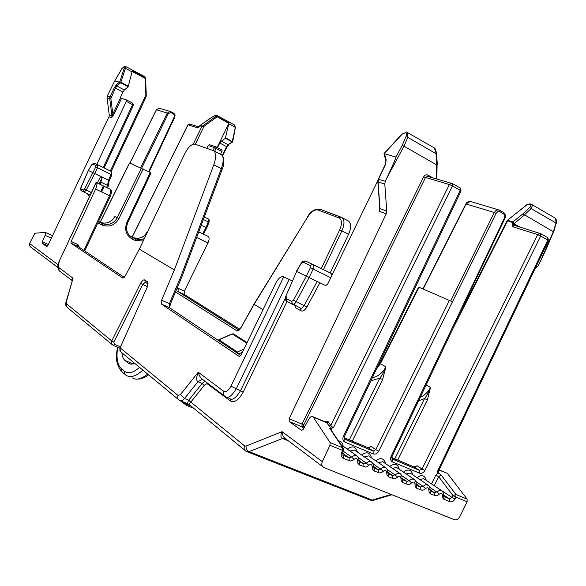 <?xml version="1.0" encoding="UTF-8"?>
<svg xmlns="http://www.w3.org/2000/svg" width="586" height="586" viewBox="0 0 586 586"><rect width="100%" height="100%" fill="white"/><g stroke="black" fill="none" stroke-linecap="round" stroke-linejoin="round"><path stroke-width="0.88" d="M133.432 363.935L124.986 360.456C123.302 359.115 122.254 356.508 121.844 352.625M190.736 402.172L188.809 400.084L190.816 402.091L188.699 404.15C187.359 404.076 187.366 402.765 188.707 400.216L184.502 398.509C182.7 400.634 181.14 401.322 179.829 400.568L179.404 400.333C177.712 399.234 177.28 397.616 178.1 395.484L120.079 347.798L147.035 287.58C148.214 284.635 148.309 282.664 147.335 281.668L144.669 279.947C143.445 279.515 142.09 280.643 140.603 283.331L111.758 340.957L113.816 342.143L114.526 344.341L113.223 345.396L111.589 343.718L111.758 340.957L66.533 303.797L66.255 305.745L67.17 307.386L112.036 344.502M120.364 351.373L119.947 347.681L119.837 350.296L120.884 351.915L178.393 399.498M247.417 451.843L318.396 479.729M292.289 280.98L283.631 276.768C281.075 276.109 278.555 278.042 276.065 282.584L241.051 355.123L239.227 356.449L161.502 304.127L161.611 300.208L174.35 269.926L139.321 249.153L125.206 275.977L122.708 278.02L70.928 243.168L71.126 241.469L95.635 189.073C97.02 185.85 97.283 183.689 96.419 182.59L110.109 189.168L96.294 182.51M147.035 287.58L120.123 347.703M377.941 180.356L327.691 284.071L325.648 285.58L319.883 282.782L306.888 307.02C304.962 310.228 303.057 311.518 301.175 310.895L295.769 307.965L294.487 304.661M292.209 304.229L287.015 301.431L243.161 392.151C238.802 400.026 234.561 402.978 230.452 401.007L207.012 383.618L204.463 385.127L190.816 402.091L244.596 445.917L246.032 446.063L282.071 431.662C282.254 435.083 283.412 437.434 285.536 438.702L322.681 466.639M318.403 479.736L369.407 499.77L372.322 500.085L249.094 451.623L282.555 438.475C280.562 437.303 280.401 435.032 282.071 431.662L322.307 461.651L329.955 445.323L330.079 442.577L312.975 416.712L325.633 422.045M436.467 178.928L436.673 164.886L404.003 146.185L402.186 145.445L395.931 157.063C395.733 158.542 392.671 165.604 386.738 178.254L385.31 181.272L384.782 184.026L386.753 211.019L386.233 213.736L289.154 418.712L289.206 421.546L301.68 430.454L303.401 429.157L308.859 419.085C310.17 416.873 311.547 416.082 312.975 416.712M379.853 208.594L379.516 211.392L379.779 207.781M439.002 470.089L446.466 472.961M447.675 473.744L467.108 499.111L455.908 494.489L441.112 474.946L438.013 472.726L437.368 471.554L438.328 471.503L548.533 240.472L547.844 239.96L437.368 471.554M322.307 461.651C321.304 464.332 321.831 466.295 323.875 467.54L454.421 519.709C456.538 520.243 458.311 519.306 459.732 516.911L467.123 501.741L467.108 499.111M198.749 231.858L208.389 236.568C209.458 237.74 209.319 239.85 207.964 242.904L184.378 291.074L184.18 294.392L239.681 329.207M72.1 280.628L71.595 279.61L73.045 278.218L66.115 301.702C65.39 304.09 65.639 305.877 66.87 307.071M134.861 363.415L131.169 364.214L127.99 362.983L130.964 364.206M124.986 360.456L127.99 362.983M117.676 347.242C116.16 357.687 117.325 364.763 121.177 368.484L124.159 371.055C128.004 374.176 133.154 372.945 139.614 367.349M174.35 269.926L213.802 164.798C216.139 158.081 216.197 153.437 214 150.88L194.992 144.149C191.666 143.768 188.201 147.057 184.59 154.001L139.321 249.153M178.1 395.484L180.495 394.495L184.502 398.509L197.951 381.691L202.39 379.332L197.936 381.684C196.149 380.409 196.251 377.245 198.251 372.198C199.218 375.86 200.734 378.307 202.785 379.552L224.064 395.682M379.933 207.4L380.028 208.689L386.753 211.019M289.154 418.712L302.017 424.066L423.627 176.899C424.777 174.994 426.22 174.394 427.948 175.104L432.951 177.932M330.592 429.164L329.676 428.227L331.024 428.146L326.717 422.792L313.429 417.195M226.687 397.183L229.763 398.451C232.276 400.685 235.865 398.121 240.524 390.759L243.161 392.151M305.68 261.107L313.18 264.579L313.151 269.055L310.331 267.802L306.317 276.189L319.883 282.782M294.231 304.002L294.853 305.086L300.413 308.09C301.351 308.712 302.618 307.848 304.2 305.496L317.165 281.463M553.374 231.975L546.76 247.944L538.409 265.524L535.113 268.6M556.026 223.427L553.719 231.961L522.946 213.875L512.904 221.918L514.23 223.215L507.168 220.541L461.057 311.525M347.754 220.629L348.707 221.156C351.27 223.823 351.226 228.188 348.575 234.261L330.196 272.966M176.503 289.535L178.247 288.297L184.378 291.074M191.109 406.12L187.974 404.86L185.337 404.867L183.206 401.93L187.974 404.86L188.113 403.915M124.159 371.055L125.016 374.535L126.386 375.465C130.781 377.97 136.282 376.175 142.889 370.074M213.802 164.798L221.318 168.673C223.757 161.472 223.823 156.843 221.515 154.799L220.944 154.506M182.056 275.852L181.286 275.442L169.413 303.68L161.611 300.208M436.358 153.583L434.226 147.899L406.472 131.982L407.71 132.517L407.768 137.344L403.996 146.178L386.738 178.254M436.673 164.886L436.035 153.671L407.768 137.344L405.915 136.714L402.186 145.445M437.075 164.695L436.87 178.92M433.493 147.482L434.226 147.899C435.002 147.921 435.786 149.818 436.577 153.591L437.303 164.776L436.768 164.908M330.079 442.577L342.729 447.792L343.557 448.583M324.952 421.759L327.948 421.481L326.248 422.294L326.717 422.792L328.578 422.132L330.775 425.429L328.907 426.088M333.309 427.861L452.451 185.923L449.374 184.553L330.775 425.429L333.273 427.846L331.024 428.146M467.123 501.741L455.93 497.133L455.036 498.972C453.615 501.382 451.828 502.312 449.682 501.755L443.529 499.074L442.628 497.682L442.496 495.463C442.284 493.258 441.214 492.819 439.295 494.152L437.764 495.39L436.028 495.888L430.717 494.027L429.106 492.438L428.827 489.874C428.608 487.64 427.524 487.2 425.583 488.541L424.037 489.786L422.279 490.284L416.895 488.394L415.262 486.79L414.976 484.197C414.742 481.956 413.65 481.502 411.68 482.849L410.119 484.102L408.347 484.6L402.89 482.681L401.227 481.062L400.927 478.447C400.692 476.184 399.579 475.729 397.594 477.085L395.66 478.506L393.865 478.828L388.679 476.887L386.994 475.253L386.687 472.624C386.438 470.338 385.31 469.877 383.303 471.232L381.706 472.499L379.538 472.983L374.278 471.019L372.564 469.364L372.249 466.712C371.985 464.405 370.843 463.936 368.814 465.306L367.202 466.573L365.364 467.071L359.672 465.064L357.936 463.387L357.599 460.713C357.328 458.391 356.171 457.915 354.12 459.292L352.494 460.567L350.267 461.05L343.337 458.406C341.228 457.219 340.678 455.249 341.689 452.48L342.715 452.751L343.63 450.802L329.955 445.323M343.337 458.406L343.198 455.388L342.663 455.036M354.12 459.292L351.512 457.029L349.073 457.791L342.554 453.154M357.599 460.713L358.793 460.303M343.403 451.286L351.512 457.029L354.64 455.307L356.42 455.542L357.541 456.326M359.672 465.064L359.511 462.061L358.998 461.724M368.814 465.306L366.206 463.057L363.803 463.819L358.793 460.281M372.249 466.712L373.407 466.302L378.329 469.76L383.398 467.35L385.17 467.394L386.548 468.229M358.442 457.6L366.206 463.057L369.305 461.343L372.147 462.317M374.278 471.019L374.095 468.031L373.604 467.709M383.303 471.232L373.099 463.702M386.687 472.624L387.822 472.213M388.679 476.887L388.474 473.913L388.013 473.613M397.594 477.085L395.001 474.858L392.649 475.62L387.815 472.257L387.346 469.269L385.5 467.511M400.927 478.447L402.033 478.051M387.551 469.708L395.001 474.858L398.026 473.158L400.751 474.067M402.89 482.681L402.663 479.714L402.216 479.429M411.68 482.849L409.094 480.637L406.779 481.399L402.018 478.117L401.886 475.869L400.472 473.825L382.695 461.702L378.505 462.684M414.976 484.197L416.053 483.802M401.806 475.634L409.094 480.637L412.09 478.938L414.763 479.817M416.895 488.394L416.221 485.164M425.583 488.541L423.004 486.336L420.711 487.098L416.038 483.897M428.827 489.874L429.882 489.478M415.855 481.465L423.004 486.336L425.963 484.644L428.586 485.494M430.717 494.027L430.043 490.826M439.295 494.152L436.717 491.954L434.453 492.716L429.86 489.596M442.496 495.463L443.521 495.075M429.706 487.215L436.717 491.954L439.654 490.277L442.218 491.09M444.349 499.58L443.675 496.408M455.036 498.972L452.04 497.419L449.389 498.825L443.551 494.892M455.93 497.133L452.934 495.588L455.908 494.489L455.93 497.133M438.68 473.32L438.218 471.994M441.112 474.946L438.694 476.682L435.794 475.173L438.013 472.726M514.772 225.471L512.289 226.606L513.937 223.808L519.972 227.097M413.701 466.778L417.173 465.797L421.993 468.976L537.728 234.598L539.779 233.272L540.314 233.448L547.749 237.66L547.844 239.96L537.728 234.598L512.289 226.606L512.201 223.032L513.937 223.808L524.367 215.091M263.026 309.591L253.914 304.266L240.802 328.05C239.366 330.35 238.026 331.251 236.773 330.746L176.181 292.399L175.654 291.55M319.846 209.151L340.788 217.04M321.275 268.564L339.675 229.88C342.253 223.698 342.041 219.721 339.03 217.941L318.073 209.993L319.736 209.107L342.019 217.67C344.663 219.845 344.619 224.226 341.894 230.818L348.575 234.261M57.889 267.494L30.274 246.787L29.351 245.256L29.578 243.505L34.882 233.213L45.43 232.408L45.107 235.345L51.363 238.158M132.517 377.948C136.157 380.373 141.226 379.083 147.731 374.08M222.021 151.481L214.425 147.613L215.853 146.815L222.153 150.045L220.629 154.338M100.074 184.26L102.052 178.1L99.1 183.879M428.051 176.54L427.428 176.364L425.407 177.69L303.738 424.967L303.753 426.088L304.698 426.762M395.931 157.063L383.998 153.605L385.859 160.754M384.57 153.986L386.196 159.912L385.332 164.878M296.648 271.501L285.822 296.208L296.648 271.501L306.317 276.189M434.101 485.655L452.04 497.419L452.934 495.588L438.694 476.682L434.321 485.545M555.33 218.182C556.729 220.27 557.088 221.984 556.392 223.339L555.308 218.16L554.576 217.736M531.216 204.192L532.388 205.767L531.048 208.579L529.634 207.495L522.946 213.875M318.073 209.993C314.719 209.341 311.21 211.736 307.562 217.164L253.914 304.266M213.07 150.382L214.425 147.613L208.155 145.482L206.814 148.221M218.314 340.4L219.01 339.77L237.345 352.01L238.81 354.127M96.807 164.388L126.268 101.371L126.459 99.898L121.522 98.397L113.874 114.497L111.677 117.713L112.351 116.006L112.666 116.563M108.974 116.768L109.252 115.032L111.955 115.969L111.677 117.713L108.974 116.768L47.818 245.629L46.785 246.647L42.133 243.293L42.295 241.813L45.107 235.345M209.92 144.808L216.285 146.969L214.762 151.276M109.157 180.913L108.498 180.217L111.032 174.379L111.318 171.449L97.532 164.725L95.884 165.508L95.708 166.973L92.903 172.643L88.332 170.409L91.562 164.952M91.328 192.552L86.223 190.12L94.683 173.507L100.675 176.415L102.052 178.1M97.327 182.986L100.675 176.415L108.498 180.217M133.352 105.187L132.612 104.689L103.239 167.493M217.128 147.416L228.87 123.412L216.139 116.175L203.313 125.492L204.067 126.298L201.906 126.415L193.241 144.141M143.196 241L135.168 240.436L132.194 239.051C126.034 235.294 124.261 229.727 126.876 222.35L150.258 172.452L151.049 172.87L127.697 222.709L126.876 222.35M98.536 221.464L100.14 222.219L129.513 162.981L150.258 172.452M143.189 168.929L118.929 218.607C114.827 225.31 109.274 227.485 102.272 225.134L97.84 222.951M208.155 145.482L209.568 144.691M402.179 134.15L405.329 132.714C406.545 133.19 406.743 134.524 405.915 136.714M296.641 271.501L301.101 263.378L296.384 271.347M527.275 204.595L527.385 204.507C531.048 203.84 531.795 204.836 529.634 207.495M146.009 96.8L145.028 78.334L145.533 77.938L132.304 70.767L128.136 86.787L119.647 82.128L114.753 81.022L114.314 81.71L107.311 96.009L107.033 97.752L109.252 115.032M128.136 86.787L124.371 89.995L122.921 92.053L115.427 88.105L110.864 98.551L109.736 98.594L111.955 115.969L112.351 116.006L112.834 114.014L113.874 114.497M122.921 92.053L120.203 97.767L121.522 98.397M222.24 155.436L226.621 146.661L219.787 143.057L217.516 147.613M199.994 125.543L206.997 120.496M199.628 126.195L198.757 127.206M203.313 125.492L201.906 126.415L199.811 125.814M198.603 127.323L198.002 127.916L188.025 124.847M201.225 225.251L206.008 227.573L202.631 233.799M219.787 143.057L221.296 141.145L225.346 138.311L228.87 123.412M110.358 170.98L145.738 95.364L146.31 95.254L145.548 78.268M98.47 221.603L102.433 223.559L99.393 222.145L99.21 223.706M118.929 218.607L117.229 217.765C113.904 223.405 109.267 225.456 103.304 223.911L103.297 223.911M132.194 239.051L132.341 237.491L130.195 236.129M144.324 238.627L141.409 239.615L138.399 239.733L132.326 237.484C126.891 234.29 125.345 229.36 127.697 222.709M376.366 369.283L380.358 363.76L380.006 363.525L418.433 287.477L419.005 287.257L452.473 301.761L378.754 451.198C377.303 453.608 375.465 454.509 373.231 453.901L344.942 442.144C342.905 440.987 342.385 439.075 343.374 436.402L460.222 190.325L452.451 185.923L452.15 183.396L451.462 183.191L449.374 184.553L423.627 176.899M508.296 219.545L527.385 204.507M462.251 306.734L504.597 217.728L504.839 215.948L504.238 214.388L499.851 211.707L497.807 211.641L496.115 213.333L452.502 301.775M384.27 153.569L384.599 153.173M331.713 275.764L331.053 273.384L312.55 264.293L310.265 265.502L310.331 267.802M232.137 333.888L246.809 343.191M114.753 81.022L122.027 68.437M207.085 120.43L212.718 116.775M228.906 123.895L234.993 127.169L234.488 124.965M216.827 115.457L217.062 116.358L216.139 116.175C216.359 115.134 215.238 115.317 212.777 116.731M206.616 227.866L206.008 227.573L208.242 221.882L203.379 219.501M225.346 138.311L232.203 141.951L228.137 144.757L226.621 146.661L227.038 146.918L228.701 144.786M232.627 141.856L225.551 137.739M132.224 71.455L145.028 78.334L145.203 77.704L144.603 76.583L124.935 66.093L125.448 66.277L125.448 68.306L120.855 82.208L128.349 86.186M146.148 96.727L145.599 78.238L144.427 76.488M102.272 225.134L102.447 223.566L101.012 222.57C106.952 224.116 111.596 222.087 114.944 216.498L112.329 220.014M112.585 219.633L114.944 216.498L117.229 217.765L141.475 168.116M130.451 236.341L133.659 237.791C139.461 239.322 144.031 237.315 147.35 231.77L144.581 235.425M144.837 235.037L147.54 231.88M418.529 400.875L424.55 398.524C427.033 395.491 429.018 391.778 430.498 387.375C428.088 392.071 424.674 395.367 420.257 397.249M349.329 439.888L379.728 378.19C382.292 375.106 384.357 371.319 385.903 366.836L382.592 379.633L352.289 441.126M419.019 287.265L380.358 363.76L385.903 366.836C382.753 372.835 378.234 376.468 372.344 377.75M426.103 384.958L430.498 387.375L427.377 399.945L397.704 460.091M343.374 436.402L344.363 436.68L461.057 190.948L460.222 190.325L460.222 187.974L452.473 183.579L427.428 176.364M496.115 213.333L494.291 212.52L495.785 210.674L497.748 209.832L499.631 210.206L503.55 212.425L498.444 209.825L470.206 201.372L466.156 203.965L423.151 289.037M462.281 306.749L391.104 456.355L392.005 456.604L463.108 307.211L462.281 306.749M107.311 96.009L110.014 96.837L114.38 87.629L116.262 84.933L119.354 82.267M111.772 174.877L97.518 167.772L94.683 173.507L92.903 172.643L84.501 189.139L83.439 190.15L80.949 188.817L81.08 187.315L88.405 170.46L91.467 164.93L94.287 163.223L92.654 164.007L95.884 165.508M232.583 141.995L232.203 141.951L235.213 127.755M208.828 222.24L208.242 221.882L208.301 218.974L204.309 217.01L208.301 218.974C209.136 219.061 209.363 220.16 208.975 222.255L206.755 227.917L203.393 234.122M232.664 142.039L235.352 127.58L234.678 125.067M114.38 87.629L115.427 88.105L116.87 86.032L120.621 82.802L120.863 82.216L119.647 82.128M132.121 71.895L125.448 68.306L124.276 68.166L119.705 81.989M370.894 380.812L379.728 378.19L382.592 379.633M394.774 458.867L424.55 398.524L427.377 399.945M109.194 181.074L111.882 174.877L111.311 171.449L97.891 164.871L97.518 167.772L95.708 166.973M471.32 201.701L470.206 201.372C467.672 201.833 466.236 202.683 465.892 203.921L466.082 204.104M94.434 163.296L97.891 164.871L94.573 163.326M140.611 167.743L167.31 113.069L170.079 111.465L170.98 111.758L174.547 113.977L175.053 115.42L174.789 116.958M174.767 117.002L173.581 114.036L170.885 112.607L170.98 111.758L170.101 111.472M119.786 348.113L113.369 345.447L119.786 348.121M114.526 344.341L120.357 346.765M246.032 446.063C245.944 448.678 246.962 450.531 249.094 451.623L245.937 451.176C244.128 450.011 243.688 448.261 244.596 445.917M66.533 303.797L66.46 301.402L66.115 301.702M71.763 280.298L59.347 270.922L58.637 268.212L58.864 267.575L73.045 278.218L66.46 301.402M180.495 394.495L198.251 372.198L223.691 391.294C222.79 393.653 223.288 395.396 225.178 396.524L225.39 396.641C227.895 398.868 231.485 396.304 236.18 388.943L289.081 279.434M285.367 297.974L240.524 390.759L230.906 386.174C228.423 390.708 226.02 392.415 223.691 391.294M230.906 386.174L283.719 276.812M96.258 182.488L59.53 260.55C57.369 264.887 57.289 268.322 59.274 270.842M58.864 267.575C57.933 266.432 58.212 264.14 59.677 260.697M386.233 213.736L379.516 211.392L380.028 208.689L378.021 181.616M391.155 494.43L372.322 500.085L374.161 500.092L391.961 494.752M284.979 438.379L282.555 438.475L288.363 440.833M95.635 189.073L109.494 195.717C110.944 191.915 111.194 189.761 110.234 189.249L110.358 189.322M83.908 250.383L109.494 195.717L110.395 196.127L84.736 250.94M71.126 241.469L77.872 244.516L79.491 247.431M77.872 244.516L77.674 246.215L70.935 243.168L77.667 246.208L124.232 277.39M222.021 169.251L221.318 168.673L181.286 275.442M170.372 304.119L169.669 307.716L161.524 304.141L169.332 307.599L169.413 303.68L170.372 304.119L182.239 275.889L222.226 169.222C224.248 164.681 224.856 157.37 221.515 154.799L214 150.88M169.794 307.906L240.846 355.49M283.631 276.768L292.311 280.936M188.809 400.084L202.155 383.442L197.936 381.684M147.335 281.668L148.009 283.939L147.049 287.55M144.669 279.947L145.394 282.225L147.672 283.705M140.603 283.331L142.691 284.488L145.394 282.225M113.816 342.143L142.691 284.488L147.269 286.539M289.206 421.546L302.068 426.879L303.914 428.198M341.689 452.48L342.605 450.531L342.729 447.792L329.676 428.227M204.939 381.186L202.155 383.442L204.184 385.456M208.059 383.552L207.92 383.918M230.122 398.67L230.452 401.007M293.352 304.412L295.014 305.189L295.769 307.965M300.413 308.09L301.175 310.895M309.1 277.544L296.172 301.709L293.491 300.186L291.594 301.497L292.59 304.405L294.546 303.768L296.172 301.709L306.888 307.02M539.779 262.755L553.323 231.668M323.443 269.633L341.894 230.818L339.675 229.88M240.67 327.845L238.583 329.881L178.041 291.623L184.194 294.406L178.027 291.616L178.247 288.297M207.964 242.904L196.64 237.477M208.242 236.48L198.727 231.895L208.389 236.568M121.177 368.484L122.035 371.949L124.43 374.029M427.436 176.364L427.934 176.474L427.948 175.104M303.738 424.967L302.017 424.066L302.068 426.879L303.753 426.088M384.782 184.026L378.036 181.924L378.556 179.199L385.398 164.739M331.83 428.154L331.654 430.754M349.219 460.801L349.073 457.791L342.634 454.985L343.184 455.381L342.715 452.751M363.972 466.815L363.803 463.819L359.511 462.061L358.486 457.695L356.42 455.542M378.519 472.748L378.329 469.76L374.095 468.031L373.106 463.716L371.063 461.57M392.862 478.594L392.649 475.62L388.474 473.913L387.815 472.257M407.006 484.358L406.779 481.399L402.663 479.714L402.025 478.088M420.96 490.05L420.711 487.098L416.646 485.435L415.913 481.641L414.507 479.604L396.546 467.43L392.444 468.375M434.724 495.661L434.453 492.716L430.446 491.083L429.619 486.981L428.359 485.303L410.207 473.085L406.193 473.993M449.682 501.755L449.389 498.825L443.646 496.371L444.049 496.642L443.397 492.951L442.02 490.922L423.685 478.667L419.766 479.538M548.533 240.472L547.749 237.66L540.651 233.631L514.274 225.317L514.581 224.05M512.201 223.032L512.904 221.918L507.923 220.387L507.505 220.9L453.029 328.394M524.294 215.018L531.048 208.579L556.019 223.01L553.331 231.675M307.562 217.164L254.053 304.449L240.802 328.05M303.797 305.306L302.823 307.35M176.181 292.399L178.027 291.616L238.773 329.852L236.773 330.746M58.109 264.769L29.578 243.505M108.256 185.843L107.516 185.352L106.623 187.417M100.968 182.187L107.516 185.352L108.505 180.224M378.497 179.331L385.31 181.272M327.948 421.481L328.578 422.132M325.706 422.074L326.234 422.286M287.015 301.431L286.129 296.274M291.594 301.497L286.239 298.633M306.31 276.189L293.491 300.186M332.218 274.739L330.797 273.223L305.584 261.063L303.314 262.264L310.265 265.502M431.479 483.897L435.794 475.173M307.386 217.032C310.514 211.429 314.631 208.784 319.736 209.107L320.073 209.224M348.707 221.156L340.73 217.025L339.03 217.941M218.49 340.517L219.01 339.77L232.4 333.932L233.55 333.895L247.094 342.59M243.981 349.044L237.345 352.018L236.81 352.787M89.563 196.332L88.222 195.607L87.79 193.9M126.268 101.371L132.612 104.689L132.81 103.224L126.459 99.898L132.773 103.209M229.038 122.796L217.062 116.358L216.901 116.973L204.067 126.298L195.292 144.251M100.748 191.527L103.37 185.916M386.196 159.912L385.17 164.717L378.336 179.177L377.838 181.77M384.416 153.371L401.915 134.421M383.998 153.605L401.879 134.143L405.329 132.714M309.093 277.544L313.151 269.055L330.775 277.705M233.939 334.145L232.181 333.866L218.827 339.69M42.133 243.293L47.737 245.79M110.864 98.551L112.834 114.014L120.474 97.913M104.11 167.918L133.454 105.194L132.744 103.195M88.068 194.032L88.222 195.607M90.105 194.999L84.084 192.135L83.439 190.15M202.185 126.085L200.112 125.448L199.643 126.151M135.168 240.436L135.315 238.876L132.839 237.455M540.651 233.631L540.739 235.938L424.901 470.492C423.495 472.851 421.715 473.744 419.576 473.173L392.547 461.936C390.606 460.823 390.13 458.963 391.104 456.355M338.32 440.745C341.462 441.5 343.037 443.302 343.044 446.166M347.271 449.132C352.347 445.426 355.724 446.407 357.394 452.062M361.591 454.985C366.594 451.352 369.913 452.319 371.546 457.878M375.721 460.764C380.651 457.197 383.911 458.149 385.5 463.621M389.661 466.471C394.517 462.962 397.718 463.907 399.278 469.291M403.41 472.096C408.193 468.654 411.35 469.584 412.874 474.887M416.976 477.656C421.693 474.264 424.799 475.187 426.286 480.41M305.965 261.195L305.584 261.063C303.673 260.807 302.178 261.576 301.101 263.378M301.343 263.575L303.314 262.264M507.923 220.387L508.714 219.179M242.406 352.303L239.015 353.827M42.295 241.813L48.345 244.516M111.054 97.32L110.014 96.837L109.736 98.594L107.033 97.752M80.949 188.817L81.593 190.794L83.966 192.069M84.501 189.139L86.223 190.12L84.084 192.135M221.296 141.145L228.137 144.757L232.657 142.054M226.958 146.903L222.577 155.847M116.262 84.933L116.87 86.032L124.371 89.995M129.609 163.018L100.213 222.248M100.103 222.475L99.437 223.815M130.817 236.612L135.315 238.876L133.659 237.791C139.563 238.876 143.68 237.528 145.987 233.733M189.776 124.129L188.055 124.789L132.187 237.147M367.759 447.587L371.172 446.532L375.809 449.66L449.447 300.325M369.722 456.626L368.667 455.893L364.375 456.919M355.534 450.766L371.055 461.563M355.504 450.751L354.435 450.004L350.047 451.073M344.942 442.144L344.824 439.236L344.326 438.914M344.363 436.68L344.817 439.236L373.07 451.022L344.304 438.885M373.231 453.901L373.07 451.022L368.418 447.865L371.172 446.532M378.754 451.198L375.809 449.66L373.07 451.022L368.103 447.733M422.916 288.935L465.892 203.921L494.291 212.52L450.707 300.904M499.851 211.707L499.821 210.308M503.579 213.824L503.55 212.425C505.696 214.483 506.15 216.468 504.92 218.388L504.465 218.051M392.547 461.936L391.931 458.794M419.576 473.173L419.342 470.316L392.349 459.065L392.005 456.604M424.901 470.492L421.993 468.976L419.342 470.316L414.514 467.115L417.173 465.797M114.314 81.71L121.976 68.43L124.935 66.093L124.159 66.548L124.276 68.166M122.013 68.474L124.159 66.548M391.909 458.765L419.349 470.324L414.192 466.983M368.426 447.865L344.077 437.698M414.441 467.086L391.712 457.593M141.651 168.189L168.343 113.538L167.31 113.069L156.44 109.758L129.938 163.164M91.526 165.003L92.654 164.007M156.418 109.794L159.165 108.198L159.956 108.432M174.372 116.724L148.639 171.647M341.067 444.752L356.413 455.542M168.343 113.538L170.885 112.607M149.122 171.881L174.833 117.01L174.936 114.636L173.676 113.179L173.581 114.036M402.186 479.385L402.663 479.714L402.186 479.392M180.532 400.853L188.128 403.922M188.875 404.289L244.875 450.304M373.612 500.254L370.499 500.202M305.291 474.587L316.088 478.821M96.082 182.393L59.53 260.55M96.419 182.59L110.234 189.249C111.801 189.776 111.853 192.076 110.395 196.127M379.838 208.557L379.845 209.012M295.029 303.314L294.853 305.086M193.841 408.369L186.363 405.351M180.473 400.846L184.129 403.864M117.361 347.117C116.709 355.079 114.292 361.481 121.456 371.451M130.217 364.089L128.598 363.423M343.63 450.802L343.257 448.136L330.563 429.128M293.396 304.398L294.846 305.079M438.145 471.935L438.321 471.518M439.112 469.862L447.155 473.254M109.106 180.766L108.373 185.843L107.502 187.857M377.845 181.806L379.831 208.521M285.822 296.208C284.979 298.596 285.25 300.259 286.627 301.182M555.316 218.16L531.912 204.587C531.429 203.84 529.876 203.774 527.261 204.375L507.168 220.541M148.632 374.828C144.046 378.366 139.446 379.721 134.824 378.893M216.285 146.969L222.153 150.045M198.515 127.389L200.031 125.448L212.725 116.717C215.912 115.237 217.333 114.849 216.996 115.552L234.671 125.06M101.605 191.937L104.227 186.333M111.208 171.398L146.141 96.749M380.006 363.525L376.93 368.103M45.43 232.408L52.564 235.623M103.304 223.911L101.012 222.57C105.89 223.991 110.109 222.585 113.669 218.366M461.057 190.948L460.222 187.974L452.458 183.565M369.693 456.604L385.493 467.511M462.742 306.991L504.92 218.388M81.308 190.611C80.428 190.098 80.319 189 80.978 187.315L88.325 170.409M132.084 237.103L187.938 124.767L189.417 124.02L198.976 127.001M129.887 163.135L156.374 109.75L159.165 108.198L170.079 111.465M170.98 111.758L173.676 113.179"/></g></svg>
